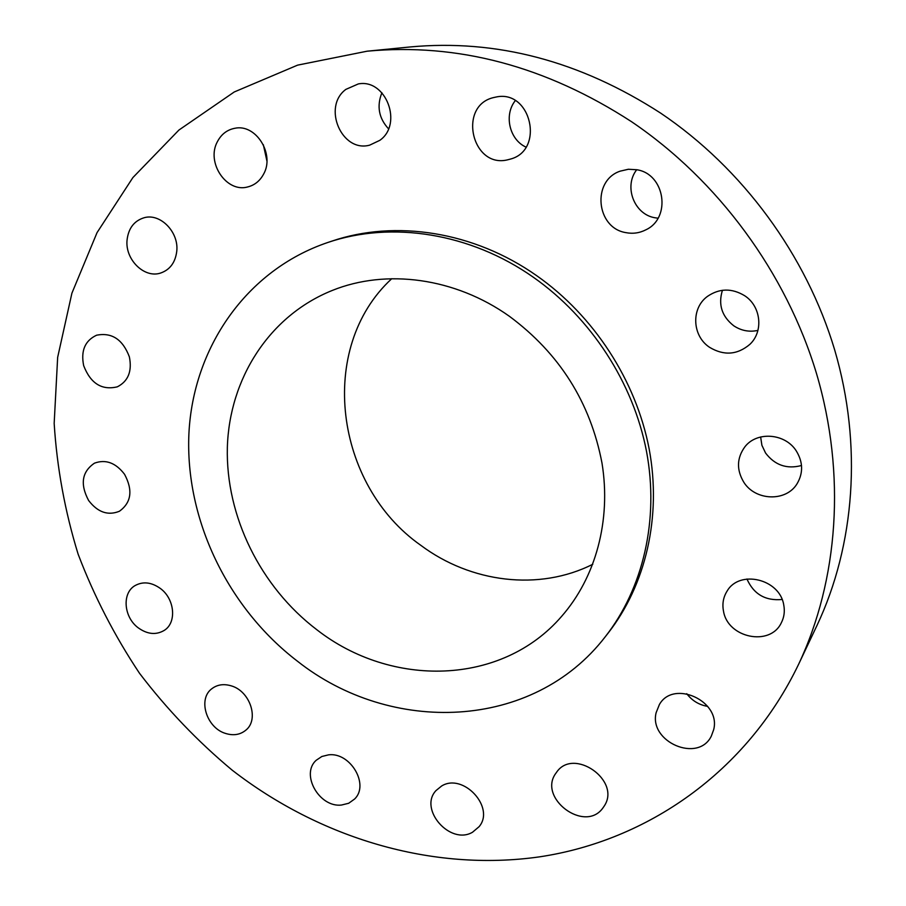 <?xml version="1.0" encoding="UTF-8"?>
<svg xmlns="http://www.w3.org/2000/svg" width="906" height="906" viewBox="0 0 906 906"><rect width="100%" height="100%" fill="white"/><g stroke="black" fill="none" stroke-linecap="round" stroke-linejoin="round"><path stroke-width="1.36" d="M556.341 772.614L556.239 772.761C536.782 797.597 585.004 833.905 603.056 807.756L604.064 806.283C621.833 780.689 573.181 746.646 556.341 772.614M631.55 121.71C546.012 66.217 457.847 42.718 367.089 51.2L297.587 65.141L234.269 91.959L178.924 130.045L132.888 177.576L97.055 232.604L71.914 293.17L57.656 357.36L54.167 423.374C56.953 467.734 64.938 511.324 78.12 554.155C94.077 596.103 114.541 635.808 139.513 673.283C166.795 709.092 197.655 741.368 232.117 770.111C319.716 837.982 431.686 872.172 539.546 856.85C646.895 840.779 746.725 772.365 798.662 664.177C838.265 580.078 846.351 474.506 816.499 373.521C786.148 272.706 718.311 180.441 631.55 121.71M605.276 636.748L607.994 633.283C645.672 585.151 661.89 516.907 649.115 448.73C636.012 380.633 593.996 315.854 536.692 275.684C473.759 231.37 395.344 219.479 331.89 241.121L327.712 242.514C245.911 270.248 193.091 348.13 188.912 433.612C184.994 519.319 227.666 607.745 297.304 661.097C390.848 735.219 532.875 730.802 605.276 636.748C643.101 588.424 659.375 519.851 646.499 451.324C633.317 382.864 591.063 317.734 533.464 277.327C470.203 232.763 391.426 220.792 327.712 242.514M656.137 712.671C648.673 741.878 698.164 763.294 711.301 736.148L713.656 729.738C721.301 701.097 673.475 679.24 659.387 704.551L656.137 712.671M723.509 611.199C727.688 637.926 770.009 646.816 781.278 622.886C784.154 617.326 784.97 611.346 783.747 604.925C779.749 578.877 739.443 569.376 727.065 591.142C723.271 597.213 722.093 603.906 723.509 611.199M743.713 482.083C755.264 500.927 786.148 502.094 797.099 483.702C803.316 473.045 803.078 462.173 796.374 451.075C785.264 433.125 756.646 431.063 744.743 447.009C736.782 458.142 736.442 469.829 743.713 482.083M709.625 347.349C723.939 355.899 737.348 354.903 749.84 344.371C763.679 331.562 761.131 306.341 744.721 295.752C731.878 287.995 719.455 288.21 707.45 296.398C690.848 308.357 692.161 336.024 709.625 347.349M625.74 232.604C632.807 234.008 639.534 233.069 645.944 229.784C671.55 217.927 665.072 173.941 636.793 169.739L628.345 169.263L620.157 171.155C591.573 180.702 596.137 227.893 625.74 232.604M508.153 159.683L509.999 159.196C545.163 150.645 531.109 88.675 495.616 97.135L494.382 97.395C457.168 104.926 471.743 169.399 508.153 159.683M379.795 140.351C403.215 124.111 385.99 78.471 358.323 83.93L345.899 89.366C321.981 106.829 341.777 152.944 369.682 145.141L379.795 140.351M263.521 174.258C275.152 154.303 255.922 123.51 234.779 128.29C227.112 129.785 221.336 134.224 217.44 141.596C205.809 162.355 226.5 193.182 247.836 186.908C254.665 185.152 259.897 180.928 263.521 174.258M176.738 251.449C179.139 232.287 160.43 212.967 144.179 217.723C134.213 220.781 128.516 228.165 127.078 239.864C124.824 259.49 144.405 278.776 160.804 272.978C169.988 269.694 175.3 262.514 176.738 251.449M129.377 356.885C122.786 339.444 111.857 332.219 96.591 335.209C84.983 340.622 80.679 350.769 83.669 365.65C90.566 383.465 101.789 390.531 117.338 386.828C128.21 381.245 132.219 371.267 129.377 356.885M124.552 474.291C115.73 462.773 105.708 459.07 94.484 463.159C81.891 471.732 79.932 484.178 88.618 500.497C97.723 512.332 108.007 515.91 119.456 511.233C131.359 502.536 133.057 490.225 124.552 474.291M160.305 588.424C151.449 582.184 143.035 581.233 135.073 585.582C121.732 593.056 123.692 617.292 138.301 627.881C147.474 634.381 156.149 635.208 164.314 630.35C176.942 622.558 174.756 598.821 160.305 588.424M231.087 685.808C223.759 683.668 217.417 684.585 212.038 688.571C197.44 698.832 206.489 728.084 225.787 733.509C233.499 735.831 240.135 734.755 245.696 730.281C259.512 719.704 250.169 690.984 231.087 685.808M328.55 754.845L321.834 756.499L316.296 760.202C300.316 774.052 319.127 807.608 341.392 805.06L348.685 803.271L354.574 799.047C369.659 784.789 350.384 751.98 328.55 754.845M441.63 786L435.99 790.587C418.436 809.183 450.191 845.479 472.513 832.24L479.081 826.691C495.491 807.54 463.159 772.524 441.63 786M798.662 664.177L817.087 625.253C854.811 545.118 862.637 445.208 834.709 350.022C806.295 254.994 742.558 168.312 660.678 113.137C579.953 60.985 496.386 38.924 409.942 46.976L367.089 51.2M316.681 629.613C391.211 687.96 501.743 685.989 561.663 616.307C595.593 577.564 611.369 520.599 601.992 463.079C590.406 402.468 559.568 353.555 509.466 316.341C455.016 277.576 386.171 268.618 332.242 290.464C269.207 315.752 229.32 378.787 227.349 447.485C225.628 516.329 260.588 586.941 316.681 629.613M391.732 278.708C316.568 347.983 334.699 485.072 420.86 545.355C470.758 582.694 539.059 591.403 592.784 564.268M746.952 579.013C753.69 594.189 765.411 601.018 782.093 599.489M760.644 436.975L761.901 445.299L765.57 453.034C774.857 465.197 786.827 469.365 801.504 465.514M722.433 290.271C718.039 304.541 721.81 316.375 733.735 325.775C741.187 330.713 749.251 332.264 757.926 330.407M636.714 169.716C623.588 186.376 634.098 214.235 654.71 217.723L657.994 218.199M515.288 100.645C503.725 115.028 509.466 139.694 525.956 147.089M381.902 92.752C376.59 106.172 378.799 118.188 388.504 128.777M263.34 144.711L266.896 160.906M686.737 693.702C692.071 700.7 699.058 704.925 707.711 706.397"/></g></svg>
